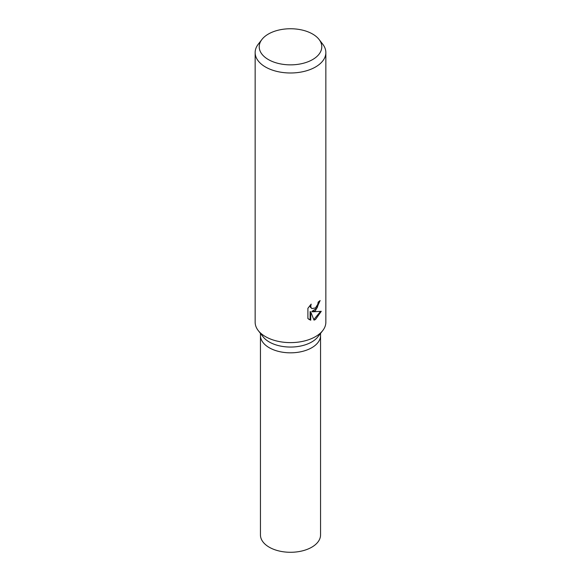 <?xml version="1.0" encoding="UTF-8"?>
<svg xmlns="http://www.w3.org/2000/svg" width="581" height="581" viewBox="0 0 581 581"><rect width="100%" height="100%" fill="white"/><g stroke="black" fill="none" stroke-linecap="round" stroke-linejoin="round"><path stroke-width="0.87" d="M319.049 39.435L322.775 44.243A35.354 20.415 180 0 1 325.854 52.581L325.854 322.208A35.354 20.415 180 0 1 322.775 330.538L317.93 336.791A30.052 17.35 180 0 1 311.75 341.977A30.052 17.35 180 0 1 263.07 336.791L258.225 330.538A35.354 20.415 180 0 1 255.146 322.208L255.146 52.581A35.354 20.415 180 0 1 258.225 44.243L261.951 39.435A31.272 18.055 180 0 1 268.386 34.039A31.272 18.055 180 0 1 319.049 39.435A31.272 18.055 180 0 1 312.614 59.574A31.272 18.055 180 0 1 272.765 61.673A31.272 18.055 180 0 1 261.951 39.435M311.75 347.75A30.052 17.35 180 0 0 320.552 335.484A30.052 17.35 180 0 1 311.75 347.75A30.052 17.35 180 0 1 278.996 351.512A30.052 17.35 180 0 1 260.448 335.484L260.448 333.407M322.775 330.538A35.354 20.415 180 0 1 315.498 336.639A35.354 20.415 180 0 1 258.225 330.538M315.498 310.661L312.469 311.815L321.271 311.307L315.498 319.499L314.009 320.131L310.748 311.917L310.748 320.225L307.901 318.555L307.901 308.308L311.184 304.124L310.733 306.158L311.06 307.618L311.953 308.584L315.498 307.908L317.814 304.241L318.156 302.113A35.354 20.415 0 0 0 320.131 300.53L315.498 310.661M325.854 52.581A35.354 20.415 180 0 1 315.498 67.011A35.354 20.415 180 0 1 276.97 71.434A35.354 20.415 180 0 1 255.146 52.581M319.456 301.111L317.066 307.988L311.837 311.452L312.469 311.815M311.953 308.584L310.421 307.255L310.138 305.236M308.932 319.427L310.116 319.862L310.116 311.554L310.748 311.917M313.813 319.63L320.451 311.481M310.116 319.862L310.748 320.225M320.552 335.6L320.552 534.934A30.052 17.35 180 0 1 311.75 547.2A30.052 17.35 180 0 1 278.996 550.962A30.052 17.35 180 0 1 260.448 534.934L260.448 335.6M320.552 335.484L320.552 333.407"/></g></svg>
